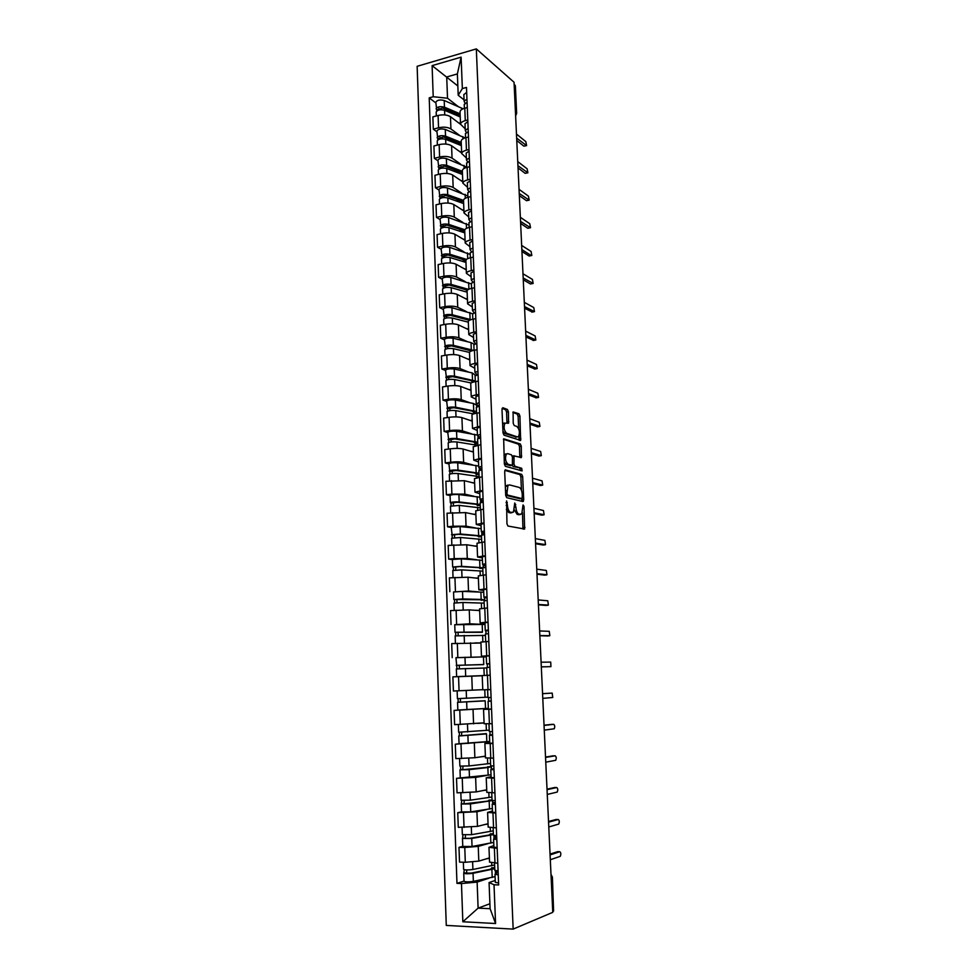<?xml version="1.0" encoding="UTF-8"?>
<svg xmlns="http://www.w3.org/2000/svg" width="978" height="978" viewBox="0 0 978 978"><rect width="100%" height="100%" fill="white"/><g stroke="black" fill="none" stroke-linecap="round" stroke-linejoin="round"><path stroke-width="1.47" d="M506.592 500.895L506.946 523.805L507.961 526.03L524.611 529.049L524.025 506.359L523.047 504.954L521.775 513.963L519.037 514.232C517.289 513.474 516.237 511.127 515.895 507.191L514.758 503.022L513.462 512.105L510.638 512.399C508.853 511.616 507.778 509.232 507.423 505.259L506.592 500.895M508.426 411.762L507.435 409.464L502.839 407.728L501.995 409.379L503.01 432.851L504.025 435.161L520.638 440.393L519.917 416.041L518.963 413.78L513.095 411.921L513.218 423.254L514.196 425.528L516.873 426.481C519.477 429.159 520.051 432.496 518.609 436.494L517.35 436.921L506.714 433.315C504.037 430.638 503.438 427.252 504.917 423.156L508.548 423.193L508.426 411.762L506.604 412.031L505.614 409.733L502.081 408.413M476.323 48.9L514.049 82.262L552.766 912.34L513.157 929.1L476.323 48.9L417.141 66.308L446.274 925.42L513.157 929.1M505.516 469.807L504.685 471.567L505.712 495.418L506.726 497.668L522.937 501.555L523.719 499.795L522.668 476.579L521.702 474.379L505.198 469.856M504.355 464.012L503.67 438.816L520.333 443.963L521.286 446.2L521.408 457.557L514.025 455.907L513.976 464.073L514.966 466.31L521.69 468.266L522.13 470.895L505.369 466.298L504.355 464.012M514.147 84.304L515.369 85.807L516.641 113.179M552.399 877.242L553.585 911.093L552.02 877.498L551.005 874.711M552.729 911.459L553.585 911.093M489.562 862.107L497.778 863.232M487.863 843.684L478.242 846.373L464.77 847.498L465.308 862.278L478.804 861.117L489.391 857.914M465.308 862.278L459.513 862.107L458.988 847.351L462.765 846.325M497.166 848.256L488.976 847.339L493.841 845.579M464.77 847.498L458.988 847.351M488.181 827.07L496.347 827.914M461.518 811.85L457.753 812.694L458.279 827.327L477.484 826.373L488.046 823.72M495.748 813.048L487.606 812.412L492.46 810.994M486.799 809.491L476.934 811.752L457.753 812.694M486.812 792.327L494.941 792.877M491.017 774.82L456.518 778.317L457.044 792.828L476.176 791.911L486.714 789.796M494.342 778.158L486.237 777.779L491.09 776.679M485.956 775.566L475.626 777.412L456.518 778.317M485.455 757.877L493.535 758.146M459.073 743.745L455.308 744.221L455.821 758.61L474.868 757.73L485.394 756.153M492.949 743.549L484.892 743.427L489.733 742.657M485.675 741.899L455.308 744.221M491.567 709.221L483.548 709.368L484.11 723.744L492.142 723.708M458.45 710.065L454.098 710.407L454.599 724.674L482.667 722.925M483.548 709.368L488.389 708.916M488.364 708.365L454.098 710.407M490.186 675.187L482.215 675.578L482.777 689.832L490.773 689.551M482.227 675.761L452.9 676.862L453.401 691.018L482.777 689.686M486.286 656.262L481.457 656.214L489.403 655.676M456.494 657.619L486.31 656.837L455.944 657.693L457.007 668.903M488.829 641.434L480.907 642.094M480.944 643.035L451.702 643.597L452.203 657.644M484.966 623.218L480.149 622.864L488.046 622.081M485.015 624.429L454.746 624.71L469.77 623.805L480.98 624.306M487.472 607.961L479.599 608.842L480.149 622.864M479.66 610.565L469.244 609.893L450.528 610.602L451.029 624.526M483.658 590.443L478.841 589.795L486.702 588.768M483.731 592.252L462.521 591.384L453.56 591.983L468.523 591.005L478.719 591.934M486.139 574.758L478.303 575.932M478.389 578.365L467.997 577.203L449.354 577.876L449.843 591.69M482.35 557.937L477.557 556.983L485.369 555.724M452.386 559.612L448.682 559.11L454.244 558.597L467.288 558.462L476.983 559.807M484.807 541.824L477.007 543.267M477.142 546.421L466.763 544.77L448.193 545.406L448.682 559.11M481.066 525.687L476.274 524.44L484.049 522.949M451.225 527.46L447.533 526.8L453.058 526.213L466.054 526.188L475.467 527.924M483.499 509.159L475.736 510.846M475.895 514.721L465.54 512.606L447.044 513.206L447.533 526.8M479.795 493.694L475.002 492.166L482.741 490.443M450.076 495.565L446.384 494.746L451.897 494.098L464.843 494.159L474.049 496.286M482.191 476.763L474.477 478.694M474.648 483.266L464.33 480.687L445.907 481.262L446.384 494.746M478.523 461.958L473.743 460.149L481.433 458.193M448.926 463.927L445.247 462.949L450.736 462.227C456.054 461.64 460.357 461.702 463.633 462.398L472.692 464.892M480.895 444.635L473.218 446.799M473.425 452.068L463.12 449.036C459.843 448.291 455.552 448.217 450.247 448.816L444.77 449.562L445.247 462.949M477.264 430.479L472.496 428.388L480.149 426.212M447.79 432.545L444.122 431.396L449.574 430.613C454.88 429.978 459.159 430.075 462.435 430.882L471.372 433.743M479.611 412.753L476.983 413.144C473.853 413.645 472.191 414.269 471.971 415.027L471.971 415.161M472.203 421.115L461.922 417.63C458.658 416.762 454.379 416.665 449.098 417.313L443.645 418.119L444.122 431.396M476.017 399.232L471.249 396.872C471.469 396.078 473.132 395.405 476.249 394.892L478.865 394.476M446.665 401.396L442.997 400.1L448.437 399.244C453.706 398.572 457.985 398.694 461.237 399.623L470.088 402.838M476.738 405.259L478.266 405.821M478.328 381.127L475.711 381.554C472.606 382.092 470.944 382.777 470.736 383.62L470.736 383.767M470.993 390.393L460.736 386.469C457.484 385.491 453.217 385.356 447.948 386.053L442.533 386.933L442.997 400.1M474.782 368.241L470.027 365.613C470.235 364.733 471.885 364.012 474.99 363.449L477.594 363.009M445.54 370.491L441.885 369.048L447.301 368.131C452.557 367.41 456.812 367.557 460.063 368.596L468.829 372.178M477.068 349.757L474.464 350.222C471.372 350.796 469.721 351.542 469.501 352.459L469.513 352.63M469.795 359.916L459.562 355.552C456.31 354.464 452.068 354.293 446.824 355.038L441.42 355.98L441.885 369.048M473.548 337.496L468.804 334.598C469.012 333.632 470.662 332.85 473.743 332.251L476.335 331.774M444.428 339.843L440.785 338.241L446.176 337.263C451.408 336.481 455.65 336.676 458.89 337.826L467.594 341.75M475.809 318.645L473.218 319.121C470.137 319.745 468.499 320.552 468.291 321.554L468.291 321.738M468.609 329.672L458.389 324.879C455.161 323.681 450.919 323.474 445.699 324.268L440.32 325.283L440.785 338.241M472.325 306.982L467.594 303.828C467.79 302.789 469.428 301.945 472.508 301.297L475.088 300.796M443.327 309.415L439.697 307.667L445.063 306.627C450.271 305.808 454.489 306.028 457.728 307.288L466.372 311.554M474.562 287.764L471.983 288.278C468.914 288.938 467.288 289.806 467.081 290.882L467.093 291.089M467.423 299.647L457.239 294.439C454 293.131 449.794 292.911 444.587 293.742L439.232 294.806L439.697 307.667M471.127 276.713L466.384 273.302C466.592 272.177 468.217 271.273 471.274 270.6L473.853 270.062M442.239 279.231L438.609 277.336L443.951 276.236C449.134 275.38 453.34 275.625 456.567 276.994L465.173 281.591M473.328 257.128L470.76 257.679C467.704 258.375 466.078 259.304 465.883 260.454L465.895 260.674M466.249 269.867L456.09 264.243C452.863 262.837 448.67 262.569 443.486 263.449L438.156 264.586L438.609 277.336M469.917 246.676L465.198 243.009C465.394 241.81 467.019 240.845 470.063 240.136L472.618 239.573M441.151 249.28L437.533 247.251L442.851 246.089C448.022 245.172 452.215 245.454 455.43 246.921L463.975 251.859M472.105 226.749L469.55 227.312C466.506 228.045 464.892 229.035 464.697 230.27L464.709 230.49M465.088 240.307L454.941 234.28C451.726 232.764 447.545 232.471 442.386 233.4L437.08 234.586L437.533 247.251M468.731 216.871L464.012 212.959C464.208 211.676 465.821 210.661 468.853 209.903L471.396 209.316M440.076 219.561L436.469 217.385L441.763 216.162C446.909 215.209 451.078 215.527 454.293 217.092L462.802 222.361M470.883 196.59L468.34 197.189C465.32 197.959 463.706 198.999 463.523 200.307L463.523 200.551M463.939 210.979L453.816 204.536C450.613 202.923 446.433 202.605 441.298 203.571L436.017 204.818L436.469 217.385M467.545 187.287L462.839 183.131C463.034 181.786 464.636 180.71 467.655 179.915L470.186 179.304M439.012 190.062L435.406 187.752L440.675 186.468C445.797 185.478 449.966 185.82 453.169 187.495L461.64 193.082M469.684 166.676L467.142 167.299C464.134 168.106 462.533 169.206 462.349 170.588L462.362 170.844M462.79 181.871L452.692 175.038C449.489 173.314 445.332 172.972 440.222 173.974L434.965 175.282L435.406 187.752M466.372 157.935L461.677 153.546C461.861 152.116 463.462 150.991 466.457 150.16L468.988 149.512M437.948 160.795L434.354 158.35L439.611 157.006C444.709 155.967 448.853 156.346 452.044 158.118L460.479 164.023M468.486 136.981L465.956 137.641C462.961 138.485 461.371 139.634 461.188 141.089L461.2 141.358M461.653 152.984L451.579 145.759C448.389 143.937 444.244 143.558 439.159 144.61L433.914 145.979L434.354 158.35M465.21 128.815L460.516 124.182C460.699 122.678 462.288 121.492 465.284 120.636L467.802 119.964M436.897 131.749L433.315 129.169L438.535 127.776C443.621 126.688 447.753 127.091 450.931 128.962L459.33 135.172M467.301 107.531L464.782 108.216C461.799 109.084 460.21 110.294 460.039 111.822L460.051 112.103M460.516 124.304L450.467 116.7C447.288 114.781 443.168 114.377 438.095 115.465L432.875 116.883L433.315 129.169M489.024 878.158L477.13 882.107L478.108 908.134L490.1 908.696L489.073 882.547L495.235 880.457M489.905 903.758L478.108 908.134L462.839 921.765L461.469 883.537L477.13 882.107M489.073 882.547L494.024 884.772L495.565 923.513L462.839 921.765M464.061 99.903L458.205 95.257L457.374 73.925L446.714 76.969L447.521 98.228L433.217 96.736L429.208 97.873L456.97 883.378L461.469 883.537M433.217 96.736L432.105 65.636L461.103 57.152L462.349 88.582L458.205 95.257M494.024 884.772L498.646 884.956L466.482 87.433L462.349 88.582M457.851 85.978L432.105 65.636M447.521 98.228L458.205 106.553M464.024 881.08L456.97 883.378M435.858 102.922L429.208 97.873M492.802 802.583L492.716 800.591M491.469 769.295L491.335 765.957M490.1 735.089L489.966 731.617M488.743 701.165L488.597 697.558M487.399 667.448L487.252 663.866M486.054 633.915L485.919 630.529M484.721 600.651L484.587 597.46M483.401 567.668L483.328 565.846M495.565 923.513L490.1 908.696M457.374 73.925L461.103 57.152M506.323 509.501L508.792 512.594L510.638 512.399M510.993 512.814L508.792 512.594M514.391 509.978L517.203 514.428L519.037 514.232M519.33 514.636L517.203 514.428M522.949 528.988L522.472 512.643M521.47 490.333L520.858 476.799L519.893 474.599L504.831 470.369M521.739 501.274L521.836 498.56L507.619 495.088L506.91 493.511L507.924 485.455L509.44 484.88L519.159 487.411C520.895 488.242 521.922 490.589 522.264 494.465L522.154 498.438L520.015 498.768L505.76 495.296L507.619 495.088M507.594 485.1L505.357 487.068M503.45 439.269L518.523 444.208L520.333 443.963M519.807 457.374L519.477 446.433L518.523 444.208M512.912 456.041L512.276 456.054M512.313 465.32L513.132 466.543L521.69 468.266M520.516 470.638L519.868 468.499M507.643 453.633L506.347 454.098C504.819 458.279 505.406 461.677 508.12 464.318L512.374 465.247L512.423 457.056L511.433 454.794L507.643 453.633M505.809 453.878L503.988 455.283M504.269 461.995L506.274 464.55L508.12 464.318M510.394 465.614L506.274 464.55M506.946 422.961L506.604 412.031M504.416 422.985L502.643 424.183M502.936 431.09L504.88 433.572L506.714 433.315M516.482 437.032L504.88 433.572M518.682 428.767L518.12 416.298L517.154 414.049L512.863 412.435M519.049 440.186L519 435.821M494.623 864.955L472.9 869.491C468.291 870.114 465.186 870.09 463.609 869.418L463.609 869.369M489.403 858.256L486.372 858.831M491.689 868.88L491.641 867.743L492.496 868.22L489.856 869.369L471.005 873.122L466.555 873.073L466.75 869.943M491.641 867.743L494.721 867.669M494.77 868.684L473.046 873.305C468.425 873.941 465.332 873.904 463.743 873.22L464.293 869.735M495.088 876.606L473.352 881.386C468.731 882.034 465.626 881.997 464.037 881.288L464.037 881.227M496.09 870.823L496.518 873.012M496.188 873.122L495.443 873.097M466.873 873.232L464.403 872.779M498.12 871.838L494.99 874.259L498.242 874.821M495.308 882.364L498.572 883.012M550.052 854.075L557.68 851.679M494.831 870.347L498.083 870.958M550.308 859.748L560.247 856.337C561.14 854.1 560.993 852.571 559.783 851.728L550.088 854.906M495.809 835.664L493.951 835.628M493.254 830.848L471.604 834.686L462.349 834.662M488.059 824.014L484.795 824.54M490.333 834.723L490.296 833.794L491.152 834.185L488.511 835.139L469.721 838.329L465.284 838.329L465.479 835.102M490.296 833.794L493.364 833.721M493.401 834.552L471.751 838.464L462.484 838.464L463.034 834.955M493.719 842.4L472.044 846.483L462.777 846.422M496.677 836.214L493.988 836.728M494.734 836.74L494.795 838.244M465.601 838.452L463.144 838.109M495.333 802.596L492.631 802.583M491.91 797.009L470.32 800.175L461.103 800.273L460.834 792.828M486.726 790.041L483.083 790.53M489 800.848L488.963 800.126L489.807 800.42L487.178 801.19L464.024 803.867L464.22 800.542M488.963 800.126L492.02 800.041M492.374 800.542L470.455 803.916L461.237 804.002L461.775 800.456M492.362 808.476L470.748 811.862L461.518 811.899M493.731 803.378L492.667 803.439M464.342 803.965L461.897 803.72M496.714 837.082L493.584 839.075L496.812 839.515M493.902 847.119L497.142 847.633M548.524 821.483L556.103 819.491M493.425 835.212L496.665 835.677M548.78 826.972L558.731 824.075C559.599 821.899 559.44 820.371 558.242 819.515L548.56 822.156M495.333 802.608L492.191 804.185L495.406 804.491M492.509 812.168L495.724 812.547M547.02 789.148L554.526 787.547M491.738 792.877L492.044 800.395L495.247 800.689M547.264 794.442L557.216 792.07C558.059 789.931 557.9 788.427 556.714 787.547L547.044 789.662M490.565 763.451L469.037 765.933L459.868 766.092M485.394 756.361L481.042 756.801M487.667 767.253L462.765 769.698L462.961 766.275M487.643 766.74L491.2 766.813L487.851 767.547L469.183 769.649L460.002 769.82L460.662 769.613L460.54 766.239M463.095 769.759L460.662 769.613M489.232 730.163L458.645 732.241M484.086 722.938L477.79 723.414M486.347 733.916L461.53 735.798L461.714 732.29M486.335 733.61L458.768 735.933L459.428 735.786L459.305 732.314M489.685 741.446L459.061 743.72L458.768 735.933M461.848 735.835L459.428 735.786M466.115 690.505L462.875 690.639M487.912 697.143L457.423 698.659L457.142 690.945M485.039 700.859L460.308 702.192L460.491 698.585M485.039 700.749L457.557 702.302L458.217 702.241L458.083 698.659M488.364 708.329L457.838 710.04L457.557 702.302M460.614 702.192L458.217 702.241M493.951 768.427L490.809 769.588L494 769.759M491.127 777.51L494.33 777.755M545.528 757.07L552.973 755.847M490.357 758.182L490.663 765.835L493.853 765.994M545.761 762.168L555.724 760.297C556.543 758.219 556.36 756.727 555.198 755.823L545.541 757.424M492.582 734.527L489.44 735.273L492.619 735.334M489.44 735.273L489.758 743.17L492.936 743.256M544.037 725.224L551.433 724.392M488.976 723.793L489.293 731.556L492.46 731.593M544.269 730.138L554.233 728.781C555.027 726.752 554.844 725.26 553.695 724.331L544.049 725.444M491.225 700.896L488.083 701.25L491.237 701.177M488.083 701.25L488.389 709.074L491.555 709.038M542.57 693.634L552.191 693.096L542.57 693.695M490.773 689.624L487.619 689.747L487.936 697.558L491.09 697.473M490.222 689.576L487.619 689.747M542.79 698.365L552.753 697.497L552.191 693.096M483.597 664.502L456.873 665.358M483.609 664.612L456.213 665.346M459.391 668.781L459.269 665.199M463.914 676.385L482.227 675.664M486.751 667.937L456.347 668.952L456.628 676.629L460.944 676.507M482.227 675.639L456.628 676.629M490.186 675.126L489.098 675.236M487.044 675.26L486.726 667.497L489.868 667.314M541.311 666.837L550.932 666.641L541.323 666.898M489.733 663.928L486.579 663.842L489.721 663.634M486.579 663.842L486.274 656.091L489.416 655.871M550.932 666.641L550.712 662.094L541.103 662.204M482.313 631.996L455.014 632.289L454.746 624.722M482.325 632.301L455.014 632.289M458.181 635.59L458.059 632.13M479.636 643.011L480.931 642.998M485.455 635.419L455.149 635.883L455.418 643.377M480.931 642.876L474.795 642.925M455.797 635.761L455.675 632.375M485.699 641.617L485.394 634.025L488.511 633.72M547.228 635.969L539.868 635.749M488.401 630.883L485.247 630.394L488.364 630.076M485.247 630.394L484.941 622.717L488.059 622.375M539.856 635.541L549.832 635.651L549.245 631.323L539.636 630.944M481.042 599.746L453.829 599.514L453.56 592.008M481.054 600.247L484.513 599.881L481.188 599.441L462.802 598.927L453.829 599.514M456.983 602.668L456.86 599.318M484.159 603.145L462.936 602.497L453.963 603.096M479.648 610.37L475.381 610.296M454.611 602.9L454.489 599.661M484.367 608.182L484.073 600.834L487.178 600.406M545.822 605.419L538.426 604.844M487.081 598.096L483.927 597.228L487.032 596.8M483.621 589.648L486.714 589.159M538.401 604.49L548.389 605.076L547.778 600.773L538.193 599.93M485.773 565.626L483.156 565.859M479.77 567.753L479.795 568.438L480.589 568.096L477.985 567.582L459.648 566.58L453.315 567.216L452.655 566.995L452.386 559.526L461.31 558.854L482.447 560.321M479.795 568.438L482.765 568.279M483.034 567.766L461.592 566.335L452.655 566.995M455.785 570.003L455.662 566.788M482.887 571.14L461.726 569.868L452.79 570.529L453.034 577.558M478.389 578.132L474.831 577.961M453.425 570.296L453.315 567.216M483.829 564.856L483.12 565.039M483.034 575.015L482.753 567.912L485.846 567.374M544.428 575.101L536.995 574.172M485.773 565.577L482.606 564.343L485.699 563.78M482.313 556.824L485.394 556.201M536.971 573.683L546.959 574.746L546.335 570.467L536.763 569.159M482.557 534.856L481.922 534.917M478.511 536.005L478.548 536.885L479.342 536.457L476.726 535.773L458.45 534.294L452.142 535.027L451.225 527.374M478.548 536.885L481.506 536.714M481.482 535.932L460.381 534L451.494 534.734M481.188 528.646L460.1 526.58L451.225 527.325M454.599 537.619L454.489 534.501M481.616 539.379L460.516 537.509L451.616 538.242L451.86 545.052M477.13 546.14L473.951 545.907M452.252 537.949L452.142 535.027M482.533 532.387L482.582 533.817L481.873 533.89M482.582 533.817L484.501 534.159M477.264 504.514L477.313 505.577L478.095 505.064L475.491 504.22L457.264 502.264L450.992 503.083L450.332 502.741L450.063 495.443C451.518 494.611 454.477 494.33 458.914 494.562L479.929 497.227M477.313 505.577L480.259 505.394M480.222 504.452L459.183 501.934C454.746 501.714 451.787 501.983 450.332 502.741M453.425 505.479L453.315 502.484M480.357 507.875L459.318 505.406L450.455 506.213L450.699 512.802M475.883 514.404L472.936 514.11M451.09 505.87L450.992 503.083M481.677 500.418L480.54 500.406M481.237 500.32L481.323 502.374M476.029 473.266L476.078 474.501L476.861 473.914L474.257 472.912L456.078 470.491L449.831 471.408L448.914 463.768M476.078 474.501L479.012 474.318M478.976 473.218L457.997 470.112C453.572 469.831 450.626 470.125 449.183 470.993M478.682 466.041L457.728 462.802C453.303 462.508 450.369 462.802 448.914 463.706M452.252 473.609L452.154 470.724M479.11 476.616L458.132 473.56C453.694 473.291 450.76 473.584 449.305 474.44L449.305 474.501M474.636 482.924L471.861 482.57M449.929 474.037L449.831 471.408M481.103 469.953L479.318 469.746M474.807 442.264L474.856 443.682L475.626 443.01L473.034 441.848L454.917 438.963L448.694 439.978L447.777 432.337M474.856 443.682L477.777 443.486M477.729 442.227L456.824 438.547C452.411 438.193 449.477 438.511 448.034 439.501M477.447 435.112L456.555 431.298C452.142 430.931 449.22 431.249 447.777 432.264M451.102 441.983L450.992 439.208M476.897 445.21L456.946 441.97C452.533 441.628 449.599 441.946 448.168 442.912L448.168 442.985M473.413 451.677L470.748 451.286M448.792 442.459L448.694 439.978M473.584 411.506L473.645 413.095L474.416 412.337L471.824 411.017L453.755 407.692L447.569 408.792L446.653 401.151M473.645 413.095L476.555 412.887M476.506 411.481L455.65 407.227C451.249 406.811 448.34 407.154 446.909 408.254M476.799 406.775L476.726 405.21L473.438 403.486L455.381 400.039C450.992 399.611 448.071 399.953 446.653 401.078M473.315 411.396L473.621 412.288M449.953 410.601L449.856 407.936M473.658 413.89L455.772 410.626C451.384 410.222 448.462 410.564 447.032 411.64L447.032 411.714M472.191 420.687L469.623 420.234M447.655 411.139L447.569 408.792M473.132 382.117L470.614 380.43L452.606 376.664L446.445 377.85L445.528 370.222M472.105 380.858L472.154 382.251L472.374 380.98M475.284 380.955L454.489 376.163C450.112 375.674 447.203 376.041 445.785 377.251M475.54 375.356L472.227 372.911L454.22 369.024C449.843 368.523 446.946 368.902 445.528 370.136M448.816 379.476L448.719 376.921M471.2 382.973L454.623 379.537C450.235 379.061 447.325 379.415 445.907 380.613L445.907 380.699M470.98 389.929L468.486 389.427M446.518 380.063L446.445 377.85M481.726 542.13L481.445 535.247L484.513 534.599M543.047 545.003L535.577 543.731M484.465 533.316L481.31 531.702L484.379 531.042M481.005 524.257L484.073 523.523M535.541 543.096L545.528 544.624L544.893 540.382L535.333 538.609M480.161 502.912L483.205 502.093M541.665 515.125L534.159 513.523M483.181 501.311L480.015 499.342L483.071 498.572M480.015 499.342L479.721 491.91L482.765 491.103M534.122 512.753L544.123 514.734L543.462 510.528L533.915 508.291M478.878 470.785L481.909 469.843M540.308 485.467L532.765 483.535M481.897 469.562L478.731 467.239L481.763 466.347M478.438 459.929L481.469 458.951M532.729 482.631L542.717 485.076L542.044 480.883L532.521 478.205M477.606 438.914L480.614 437.863M538.951 456.029L531.372 453.768M480.406 437.887L477.46 435.381L480.479 434.391M477.166 428.144L480.186 427.056M531.335 452.741L541.323 455.626L540.638 451.469L531.127 448.352M476.335 407.3L479.342 406.139M537.594 426.811L530.003 424.232M478.719 406.237L476.2 403.792L479.196 402.691M475.907 396.616L478.902 395.418M529.942 423.071L539.942 426.396L539.245 422.264L529.746 418.706M504.648 423.56L503.389 423.119M475.088 375.943L478.071 374.66M536.262 397.801L528.633 394.916M477.142 374.831L474.941 372.447L477.936 371.249M474.66 365.344L477.643 364.024M528.572 393.621L538.56 397.386L537.863 393.266L528.364 389.293M471.567 350.943L451.457 345.87L445.332 347.153L444.415 339.525M473.621 350.381L453.34 345.332C448.975 344.794 446.078 345.173 444.672 346.493M474.22 344.232L471.017 342.581L453.071 338.254C448.706 337.691 445.821 338.082 444.415 339.427M470.907 350.564L470.931 351.188M447.679 348.596L447.594 346.139M469.513 352.41L453.462 348.681C449.098 348.144 446.2 348.523 444.794 349.831L444.794 349.928M469.782 359.415L467.337 358.865M445.406 349.219L445.332 347.153M473.841 344.818L476.812 343.437M534.929 369.012L527.276 365.809M475.638 343.681L473.707 341.346L476.677 340.051M473.425 334.305L476.384 332.887M527.203 364.378L537.191 368.596L536.482 364.488L527.008 360.087M469.391 320.344L450.332 315.332L444.22 316.701L443.315 309.072M471.005 319.672L452.203 314.745C447.851 314.134 444.966 314.549 443.572 315.98M472.618 313.755L451.934 307.728C447.582 307.104 444.709 307.52 443.315 308.962M469.293 320.393L468.633 320.075M446.567 317.96L446.469 315.601M468.315 322.178L452.325 318.07C447.973 317.471 445.088 317.874 443.682 319.293L443.694 319.39M468.584 329.134L466.2 328.535M444.293 318.632L444.22 316.701M472.606 313.95L475.565 312.459M533.609 340.417L525.932 336.921M474.183 312.777L472.472 310.503L475.43 309.097M472.191 303.522L475.137 301.994M525.858 335.368L535.846 340.002L535.113 335.919L525.651 331.114M467.411 290.185L449.208 285.026L443.12 286.481L442.227 278.852M471.408 283.975L450.809 277.434C446.469 276.75 443.609 277.177 442.215 278.742M468.548 289.366L451.066 284.402C446.726 283.73 443.865 284.158 442.472 285.698M467.142 290.613L465.051 289.512M445.455 287.556L445.369 285.295M467.129 292.19L451.188 287.691C446.848 287.031 443.988 287.459 442.594 288.987L442.594 289.085M467.398 299.085L465.063 298.437M443.193 288.278L443.12 286.481M471.384 283.327L474.318 281.725M532.289 312.043L524.587 308.241M472.79 282.116L471.249 279.891L474.183 278.388M470.968 272.972L473.902 271.334M524.514 306.566L534.489 311.627L533.756 307.557L524.318 302.336M466.384 273.302L465.883 260.454L448.095 254.952L442.032 256.481L441.139 248.864M470.235 254.427L449.684 247.373C445.369 246.627 442.508 247.079 441.127 248.742M466.506 259.402L449.941 254.292C445.613 253.559 442.765 254.011 441.384 255.649M465.919 261.481L461.873 259.182M444.342 257.385L444.269 255.234M465.956 262.422L450.063 257.556C445.736 256.835 442.887 257.287 441.506 258.913L441.506 259.023M466.237 269.268L463.927 268.583M442.093 258.155L442.032 256.481M470.173 252.935L473.095 251.236M532.631 283.559L530.418 283.975L523.267 279.769M471.433 251.701L470.039 249.524L472.961 247.923M469.758 242.666L472.68 240.93M523.181 277.972L533.157 283.449L532.411 279.402L522.986 273.779M464.721 230.991L446.983 225.111L440.956 226.725L440.063 219.109M469.061 225.111L448.572 217.544C444.269 216.737 441.42 217.214 440.051 218.986M464.843 229.744L448.829 224.414C444.513 223.62 441.677 224.096 440.308 225.832M464.782 232.605L458.975 229.084M443.254 227.458L443.181 225.405M464.794 232.886L448.951 227.654C444.635 226.872 441.799 227.336 440.418 229.072L440.43 229.194M465.063 239.683L462.79 238.938M441.017 228.265L440.956 226.725M468.963 222.788L471.873 220.979M521.849 249.598L531.274 255.564L529.098 256.016L521.946 251.505M470.1 221.529L468.829 219.39L471.738 217.691M468.56 212.605L471.457 210.747M529.098 256.016L531.824 255.478L531.078 251.456L521.665 245.429M463.572 201.774L445.882 195.49L439.88 197.201L438.988 189.585M467.9 196.016L447.472 187.947C443.168 187.079 440.344 187.58 438.988 189.451M463.523 200.392L447.716 194.756C443.425 193.913 440.589 194.402 439.232 196.248M462.398 203.131L456.31 199.194M442.166 197.752L442.093 195.796M463.645 203.571L447.838 197.984C443.547 197.128 440.711 197.629 439.342 199.451L439.354 199.585M463.914 210.319L461.665 209.536M439.941 198.607L439.88 197.201M467.777 192.874L470.662 190.954M530.015 227.825L527.778 228.253L520.638 223.449M468.792 191.59L467.643 189.487L470.528 187.703M467.374 182.764L470.247 180.808M520.54 221.419L530.516 227.715L529.746 223.693L520.345 217.287M462.435 172.788L444.794 166.101L438.816 167.886L437.924 160.282M466.75 167.14L446.371 158.583C442.093 157.654 439.281 158.179 437.924 160.135M462.374 171.321L446.628 165.331C442.337 164.426 439.525 164.94 438.168 166.883M459.281 173.265L453.841 169.536M441.09 168.277L441.017 166.419M462.496 174.475L446.738 168.534C442.459 167.629 439.635 168.143 438.278 170.074L438.291 170.209M462.765 181.174L460.54 180.343M438.865 169.17L438.816 167.886M466.592 163.192L469.464 161.174M528.719 200.258L526.457 200.686L519.33 195.588M467.521 161.883L466.457 159.83L469.33 157.935M466.188 153.155L469.049 151.101M519.232 193.448L529.196 200.148L528.426 196.138L519.049 189.341M461.298 144.023L443.719 136.944L437.765 138.803L436.873 131.199M465.051 137.91L445.283 129.426C441.017 128.448 438.217 128.986 436.873 131.052M461.237 142.47L445.528 136.138C441.261 135.172 438.462 135.71 437.117 137.751M456.408 143.619L451.543 140.086M440.014 139.023L439.953 137.262M461.359 145.612L445.65 139.304C441.384 138.35 438.572 138.876 437.227 140.905L437.227 141.052M461.628 152.25L459.428 151.382M437.814 139.964L437.765 138.803M465.406 133.729L468.266 131.614M527.435 172.886L525.162 173.326L518.047 167.935M466.261 132.409L465.271 130.392L468.132 128.411M465.015 123.778L467.863 121.627M517.937 165.685L527.9 172.776L527.118 168.791L517.753 161.602M460.173 115.465L442.643 108.008L436.714 109.939L435.833 102.335M463.083 108.79L444.208 100.502C439.953 99.475 437.154 100.025 435.821 102.189M460.112 113.839L444.452 107.164C440.198 106.137 437.398 106.688 436.066 108.827M453.731 114.194L449.379 110.869M438.951 110.001L438.89 108.326M460.235 116.957L444.574 110.306C440.308 109.291 437.521 109.842 436.176 111.969L436.188 112.115M460.491 123.546L458.315 122.629M436.763 110.979L436.714 109.939M464.244 104.499L467.081 102.287M526.164 145.71L523.866 146.15L516.763 140.49M465.015 103.167L464.11 101.174L466.958 99.108M463.853 94.621L466.689 92.372M516.653 138.118L526.604 145.6L525.822 141.627L516.47 134.072M439.159 144.61L439.611 157.006M440.222 173.974L440.675 186.468M441.298 203.571L441.763 216.162M442.386 233.4L442.851 246.089M443.486 263.449L443.951 276.236M444.587 293.742L445.063 306.627M445.699 324.268L446.176 337.263M446.824 355.038L447.301 368.131M447.948 386.053L448.437 399.244M449.098 417.313L449.574 430.613M450.247 448.816L450.736 462.227M451.396 480.577L451.897 494.098M452.569 512.594L453.058 526.213M453.743 544.868L454.244 558.597M454.929 577.399L455.43 591.25M456.127 610.199L456.628 624.16M457.325 643.267L457.838 657.338M458.548 676.605L459.061 690.798M459.77 710.224L460.296 724.527M461.005 744.111L461.53 758.537M462.252 778.292L462.777 792.828M463.511 812.742L464.037 827.412M438.095 115.465L438.535 127.776M450.467 116.7L450.931 128.962M451.579 145.759L452.044 158.118M465.956 137.641L466.457 150.16M452.692 175.038L453.169 187.495M467.142 167.299L467.655 179.915M453.816 204.536L454.293 217.092M468.34 197.189L468.853 209.903M454.941 234.28L455.43 246.921M469.55 227.312L470.063 240.136M456.09 264.243L456.567 276.994M470.76 257.679L471.274 270.6M457.239 294.439L457.728 307.288M471.983 288.278L472.508 301.297M458.389 324.879L458.89 337.826M473.218 319.121L473.743 332.251M459.562 355.552L460.063 368.596M474.464 350.222L474.99 363.449M460.736 386.469L461.237 399.623M475.711 381.554L476.249 394.892M461.922 417.63L462.435 430.882M476.983 413.144L477.521 426.591M463.12 449.036L463.633 462.398M478.254 444.99L478.792 458.548M464.33 480.687L464.843 494.159M479.538 477.093L480.076 490.76M465.54 512.606L466.054 526.188M480.834 509.465L481.384 523.23M466.763 544.77L467.288 558.462M482.13 542.093L482.692 555.969M467.997 577.203L468.523 591.005M483.45 574.991L484.012 588.988M469.244 609.893L469.77 623.805M484.782 608.157L485.345 622.265M470.504 642.852L471.029 656.874M486.115 641.592L486.689 655.822M471.763 676.079L472.301 690.223M487.46 675.309L488.034 689.661M473.034 709.576L473.584 723.842M488.817 709.307L489.403 723.781M474.33 743.353L474.868 757.73M490.198 743.598L490.773 758.182M475.626 777.412L476.176 791.911M491.579 778.17L492.166 792.877M476.934 811.752L477.484 826.373M492.973 813.024L493.56 827.865M478.242 846.373L478.804 861.117M494.379 848.183L494.978 863.146M464.782 108.216L465.284 120.636M551.152 877.816L552.399 877.193L550.993 874.32M515.43 111.859L516.262 112.556L514.966 85.025M515.577 115.037L516.262 112.556L516.653 113.289L515.626 116.003M506.152 505.406L507.423 505.259M510.161 512.9L512.02 512.692M514.526 504.575L515.773 504.44M514.648 507.337L515.895 507.191M518.536 514.721L520.382 514.526M522.814 506.494L524.025 506.359M523.144 527.607L524.978 527.411M506.029 502.619L507.301 502.472M519.893 474.599L521.702 474.379M520.858 476.799L522.668 476.579M521.897 500.002L523.719 499.795M505.638 493.658L506.91 493.511M505.516 490.724L506.787 490.577M519.477 446.433L521.286 446.2M519.929 456.274L521.739 456.041M512.668 455.968L514.159 455.772M512.448 457.594L513.682 457.435M512.704 464.232L513.976 464.073M513.132 466.543L514.966 466.31M510.076 465.65L511.91 465.418M507.044 421.97L508.866 421.701M515.528 437.166L517.35 436.921M517.154 414.049L518.963 413.78M518.12 416.298L519.917 416.041M519.147 439.146L520.956 438.902M505.614 409.733L507.435 409.464M491.738 865.799L491.628 862.902M472.9 869.491L472.631 862.07M492.203 877.498L491.885 869.552M473.352 881.386L473.046 873.305M559.783 851.728L557.411 851.667M490.381 831.544L490.235 827.694M471.604 834.686L471.323 827.18M490.846 843.158L490.528 835.273M472.044 846.483L471.751 838.464M489.037 797.583L488.853 792.779M470.32 800.175L470.039 792.583M489.489 809.087L489.183 801.263M470.748 811.862L470.455 803.916M558.242 819.515L555.883 819.478M556.714 787.547L554.355 787.547M487.704 763.891L487.472 758.158M469.037 765.933L468.755 758.28M488.156 775.297L487.851 767.547M469.477 777.534L469.183 769.649M486.384 730.468L486.115 723.83M467.777 731.984L467.484 724.246M486.824 741.789L486.518 734.099M468.205 743.488L467.912 735.676M485.064 697.314L484.77 689.783M466.518 698.316L466.225 690.578M485.516 708.549L485.21 700.908M466.946 709.722L466.653 701.972M555.198 755.823L552.851 755.847M553.695 724.331L551.36 724.392M483.768 664.429L483.462 656.874M465.271 664.918L464.978 657.24M484.208 675.468L483.902 667.998M465.687 676.226L465.406 668.536M482.472 631.812L482.178 624.319M464.037 631.788L463.743 624.184M482.875 641.812L482.619 635.345M464.452 642.949L464.171 635.382M549.453 635.834L547.154 635.981M481.188 599.441L480.895 592.02M462.802 598.927L462.521 591.384M481.555 608.438L481.335 602.961M463.217 609.869L462.936 602.497M547.998 605.272L545.7 605.431M479.917 567.338L479.636 559.966M461.592 566.335L461.31 558.854M480.235 575.345L480.064 570.834M461.995 577.057L461.726 569.868M546.543 574.917L544.257 575.113M478.658 535.492L478.376 528.181M460.381 534L460.1 526.58M478.939 542.509L478.792 538.951M460.772 544.501L460.516 537.509M477.411 503.89L477.117 496.641M459.183 501.934L458.914 494.562M477.655 509.954L477.545 507.325M459.574 512.215L459.318 505.406M476.164 472.545L475.883 465.345M457.997 470.112L457.728 462.802M476.372 477.655L476.298 475.944M458.376 480.186L458.132 473.56M474.941 441.433L474.648 434.293M456.824 438.547L456.555 431.298M475.1 445.613L475.076 444.807M457.191 448.413L456.946 441.97M473.719 410.564L473.438 403.486M455.65 407.227L455.381 400.039M456.017 416.885L455.772 410.626M472.496 379.941L472.227 372.911M454.489 376.163L454.22 369.024M454.843 385.613L454.623 379.537M545.101 544.807L542.827 545.015M543.67 514.917L541.409 515.149M542.252 485.235L540.003 485.504M540.846 455.785L538.609 456.078M539.453 426.555L537.215 426.86M538.059 397.533L535.834 397.863M471.298 349.562L471.017 342.581M453.34 345.332L453.071 338.254M453.682 354.586L453.462 348.681M536.69 368.718L534.465 369.085M470.1 319.403L469.831 312.471M452.203 314.745L451.934 307.728M452.533 323.804L452.325 318.07M535.321 340.124L533.108 340.503M468.914 289.195L468.645 282.605M451.066 284.402L450.809 277.434M451.396 293.266L451.188 287.691M533.964 311.725L531.763 312.141M467.704 258.657L467.472 252.96M449.941 254.292L449.684 247.373M450.271 262.96L450.063 257.556M532.607 283.547L530.418 283.975M466.494 228.351L466.31 223.546M448.829 224.414L448.572 217.544M449.146 232.898L448.951 227.654M465.308 198.277L465.149 194.353M447.716 194.756L447.472 187.947M448.034 203.057L447.838 197.984M529.942 227.776L527.778 228.253M464.122 168.448L464.012 165.38M446.628 165.331L446.371 158.583M446.922 173.448L446.738 168.534M528.621 200.197L526.457 200.686M462.961 138.839L462.863 136.627M445.528 136.138L445.283 129.426M445.834 144.072L445.65 139.304M527.313 172.813L525.162 173.326M461.787 109.463L461.738 108.081M444.452 107.164L444.208 100.502M444.745 114.915L444.574 110.306M526.017 145.612L523.866 146.15M460.039 111.822L460.516 124.182M488.976 847.339L489.562 862.205M487.606 812.412L488.181 827.156M486.237 777.779L486.812 792.388M484.892 743.427L485.455 757.926M480.907 642.069L481.457 656.214M478.291 575.883L478.841 589.795M477.007 543.193L477.557 556.983M475.736 510.76L476.274 524.44M474.464 478.584L475.002 492.166M473.218 446.677L473.743 460.149M471.971 415.027L472.496 428.388M470.736 383.62L471.249 396.872M469.501 352.459L470.027 365.613M468.291 321.554L468.804 334.598M467.081 290.882L467.594 303.828M464.697 230.27L465.198 243.009M463.523 200.307L464.012 212.959M462.349 170.588L462.839 183.131M461.188 141.089L461.677 153.546M523.743 529.147L524.611 529.049M522.594 501.482L523.377 501.384M506.078 485.687L507.924 485.455M520.712 457.655L521.408 457.557M512.289 456.127L514.025 455.907M504.501 454.342L506.347 454.098M507.863 423.291L508.548 423.193M503.071 423.425L504.917 423.156M519.978 440.491L520.638 440.393M463.609 869.418L463.352 862.229M495.479 873.782L495.357 870.689M464.037 881.288L463.743 873.22M494.99 874.259L495.32 882.413M494.55 863.134L494.831 870.408M462.349 834.699L462.081 827.376M494.073 838.684L493.939 835.481M462.777 846.459L462.484 838.464M492.68 803.879L492.545 800.566M461.53 811.936L461.237 804.002M493.584 839.075L493.902 847.168M493.132 827.853L493.425 835.261M492.191 804.185L492.509 812.205M459.868 766.116L459.599 758.561M491.298 769.356L491.2 766.874M460.283 777.693L460.002 769.82M458.645 732.253L458.364 724.576M489.929 735.126L489.868 733.634M490.809 769.588L491.127 777.547M485.797 631.984L485.748 630.504M484.513 599.82L484.416 597.411M454.22 610.345L453.963 603.071M483.621 589.612L483.927 597.228M483.23 567.705L483.108 564.587M482.313 556.788L482.606 564.343M481.922 535.003L481.799 532.032M480.626 502.558L480.516 499.746M479.342 470.369L479.232 467.704M449.538 480.809L449.305 474.44M478.059 438.45L477.961 435.931M448.389 449.073L448.168 442.912M447.252 417.582L447.032 411.64M446.115 386.347L445.907 380.613M481.005 524.22L481.31 531.702M480.149 502.851L480.418 509.501M478.865 470.724L479.122 477.154M478.438 459.868L478.731 467.239M477.594 438.841L477.851 445.051M477.166 428.071L477.46 435.381M476.335 407.227L476.579 413.205M475.907 396.542L476.2 403.792M475.076 375.845L475.308 381.628M474.66 365.246L474.941 372.447M444.99 355.356L444.794 349.831M473.841 344.733L474.061 350.295M473.413 334.207L473.707 341.346M443.878 324.61L443.682 319.293M472.606 313.852L472.814 319.207M472.191 303.412L472.472 310.503M442.777 294.109L442.594 288.987M471.384 283.217L471.592 288.363M470.968 272.862L471.249 279.891M441.677 263.84L441.506 258.913M470.173 252.825L470.369 257.764M469.758 242.544L470.039 249.524M440.589 233.803L440.418 229.072M468.963 222.666L469.147 227.409M468.56 212.47L468.829 219.39M439.513 203.999L439.342 199.451M467.765 192.739L467.949 197.287M467.362 182.629L467.643 189.487M438.437 174.426L438.278 170.074M466.579 163.045L466.75 167.397M466.176 153.008L466.457 159.83M437.374 145.074L437.227 140.905M465.406 133.583L465.577 137.751M465.002 123.619L465.271 130.392M436.322 115.954L436.176 111.969M464.232 104.34L464.391 108.326M463.841 94.463L464.11 101.174"/></g></svg>
